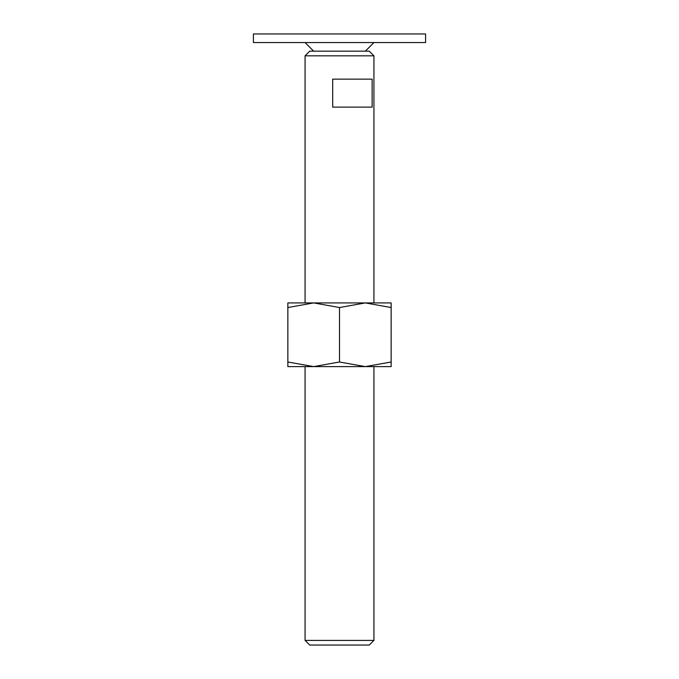 <?xml version="1.0" encoding="UTF-8"?>
<svg xmlns="http://www.w3.org/2000/svg" width="679" height="679" viewBox="0 0 679 679"><rect width="100%" height="100%" fill="white"/><g stroke="black" fill="none" stroke-linecap="round" stroke-linejoin="round"><path stroke-width="1.02" d="M253.428 33.95L425.572 33.95L425.572 42.556L253.428 42.556L253.428 33.95M305.075 640.39L309.734 645.05L369.266 645.05L373.925 640.39L305.075 640.39L305.075 366.609M305.075 55.822L309.734 51.163L369.266 51.163L373.925 55.822L305.075 55.822L305.075 302.919M339.5 79.137L372.134 79.137L372.134 107.112L332.693 107.112L332.693 79.137L339.5 79.137M391.146 366.609L365.319 366.609L339.5 362L313.681 366.609L287.854 362C287.854 368.179 287.854 368.179 287.854 361.992L287.854 307.536C287.854 301.357 287.854 301.357 287.854 307.545L313.681 302.919L339.5 307.536L365.319 302.919L391.146 307.536C391.146 301.357 391.146 301.357 391.146 307.545L391.146 362C391.146 368.179 391.146 368.179 391.146 361.992L365.319 366.609L287.854 366.609M391.146 302.919L287.854 302.919M339.5 307.536L339.5 362M313.681 51.163L305.075 42.556M365.319 51.163L373.925 42.556M373.925 55.822L373.925 302.919M373.925 366.609L373.925 640.39"/></g></svg>
